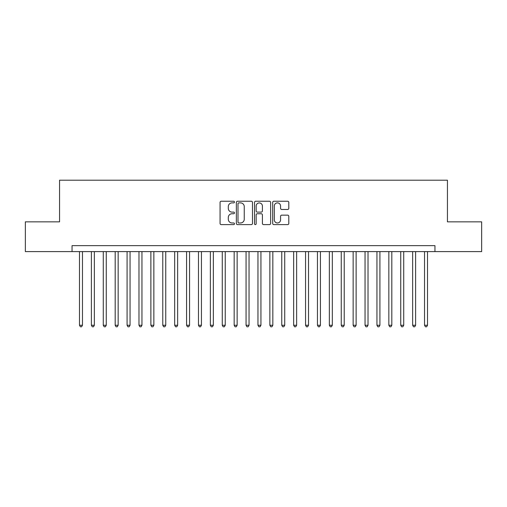 <?xml version="1.0" encoding="UTF-8"?>
<svg xmlns="http://www.w3.org/2000/svg" width="507" height="507" viewBox="0 0 507 507"><rect width="100%" height="100%" fill="white"/><g stroke="black" fill="none" stroke-linecap="round" stroke-linejoin="round"><path stroke-width="0.76" d="M234.462 202.065A0.818 0.818 0 0 0 233.645 201.247L221.236 201.247A1.166 1.166 0 0 0 220.07 202.413L220.07 223.435A1.166 1.166 0 0 0 221.236 224.607L233.645 224.607A0.818 0.818 0 0 0 234.462 223.79A0.818 0.818 0 0 0 233.645 222.972L232.041 222.972A3.739 3.739 0 0 1 228.302 219.233L228.302 217.484A3.739 3.739 0 0 1 232.041 213.745L233.645 213.745A0.818 0.818 0 0 0 234.462 212.927A0.818 0.818 0 0 0 233.645 212.11L232.041 212.11A3.739 3.739 0 0 1 228.302 208.371L228.302 206.622A3.739 3.739 0 0 1 232.041 202.882L233.645 202.882A0.818 0.818 0 0 0 234.462 202.065M287.634 209.48A1.166 1.166 0 0 0 288.8 208.314L288.8 202.413A1.166 1.166 0 0 0 287.634 201.247L273.85 201.247A1.166 1.166 0 0 0 272.684 202.413L272.684 223.435A1.166 1.166 0 0 0 273.85 224.607L287.634 224.607A1.166 1.166 0 0 0 288.8 223.435L288.8 216.312A1.166 1.166 0 0 0 287.634 215.145L281.734 215.145A1.166 1.166 0 0 0 280.567 216.312L280.567 219.848A3.124 3.124 0 0 1 277.443 222.972A3.124 3.124 0 0 1 274.319 219.848L274.319 206.007A3.124 3.124 0 0 1 277.443 202.882A3.124 3.124 0 0 1 280.567 206.007L280.567 208.314A1.166 1.166 0 0 0 281.734 209.48L287.634 209.48M72.051 251.599L25.35 251.599L25.35 221.851L59.56 221.851L59.56 180.207L447.44 180.207L447.44 221.851L481.65 221.851L481.65 251.599L434.949 251.599L434.949 245.648L72.051 245.648L72.051 251.599L434.949 251.599M252.48 202.413A1.166 1.166 0 0 0 251.307 201.247L237.53 201.247A1.166 1.166 0 0 0 236.363 202.413L236.363 223.435A1.166 1.166 0 0 0 237.53 224.607L251.307 224.607A1.166 1.166 0 0 0 252.48 223.435L252.48 202.413M255.693 201.247L269.471 201.247A1.166 1.166 0 0 1 270.637 202.413L270.637 223.435A1.166 1.166 0 0 1 269.471 224.607L263.57 224.607A1.166 1.166 0 0 1 262.404 223.435L262.404 214.911A1.166 1.166 0 0 0 261.238 213.745L257.328 213.745A1.166 1.166 0 0 0 256.155 214.911L256.155 223.79A0.818 0.818 0 0 1 255.338 224.607A0.818 0.818 0 0 1 254.52 223.79L254.52 202.413A1.166 1.166 0 0 1 255.693 201.247M238.816 202.882A0.818 0.818 0 0 0 237.998 203.7L237.998 222.155A0.818 0.818 0 0 0 238.816 222.972L240.508 222.972A3.739 3.739 0 0 0 244.247 219.233L244.247 206.622A3.739 3.739 0 0 0 240.508 202.882L238.816 202.882M262.404 206.064A3.124 3.124 0 0 0 259.28 202.939A3.124 3.124 0 0 0 256.155 206.064L256.155 210.944A1.166 1.166 0 0 0 257.328 212.11L261.238 212.11A1.166 1.166 0 0 0 262.404 210.944L262.404 206.064M79.485 251.599L79.485 325.247L82.464 325.247L82.464 251.599M82.464 325.247L81.57 326.793L80.379 326.793L79.485 325.247M91.387 251.599L91.387 325.247L94.359 325.247L94.359 251.599M94.359 325.247L93.465 326.793L92.28 326.793L91.387 325.247M103.282 251.599L103.282 325.247L106.261 325.247L106.261 251.599M106.261 325.247L105.367 326.793L104.176 326.793L103.282 325.247M115.184 251.599L115.184 325.247L118.156 325.247L118.156 251.599M118.156 325.247L117.263 326.793L116.078 326.793L115.184 325.247M127.08 251.599L127.08 325.247L130.058 325.247L130.058 251.599M130.058 325.247L129.165 326.793L127.973 326.793L127.08 325.247M138.981 251.599L138.981 325.247L141.954 325.247L141.954 251.599M141.954 325.247L141.06 326.793L139.869 326.793L138.981 325.247M150.877 251.599L150.877 325.247L153.849 325.247L153.849 251.599M153.849 325.247L152.962 326.793L151.77 326.793L150.877 325.247M162.772 251.599L162.772 325.247L165.751 325.247L165.751 251.599M165.751 325.247L164.857 326.793L163.666 326.793L162.772 325.247M174.674 251.599L174.674 325.247L177.646 325.247L177.646 251.599M177.646 325.247L176.753 326.793L175.568 326.793L174.674 325.247M186.57 251.599L186.57 325.247L189.548 325.247L189.548 251.599M189.548 325.247L188.655 326.793L187.463 326.793L186.57 325.247M198.471 251.599L198.471 325.247L201.444 325.247L201.444 251.599M201.444 325.247L200.55 326.793L199.365 326.793L198.471 325.247M210.367 251.599L210.367 325.247L213.346 325.247L213.346 251.599M213.346 325.247L212.452 326.793L211.261 326.793L210.367 325.247M222.269 251.599L222.269 325.247L225.241 325.247L225.241 251.599M225.241 325.247L224.348 326.793L223.162 326.793L222.269 325.247M234.164 251.599L234.164 325.247L237.143 325.247L237.143 251.599M237.143 325.247L236.249 326.793L235.058 326.793L234.164 325.247M246.066 251.599L246.066 325.247L249.038 325.247L249.038 251.599M249.038 325.247L248.145 326.793L246.953 326.793L246.066 325.247M257.962 251.599L257.962 325.247L260.934 325.247L260.934 251.599M260.934 325.247L260.047 326.793L258.855 326.793L257.962 325.247M269.857 251.599L269.857 325.247L272.836 325.247L272.836 251.599M272.836 325.247L271.942 326.793L270.751 326.793L269.857 325.247M281.759 251.599L281.759 325.247L284.731 325.247L284.731 251.599M284.731 325.247L283.838 326.793L282.653 326.793L281.759 325.247M293.654 251.599L293.654 325.247L296.633 325.247L296.633 251.599M296.633 325.247L295.739 326.793L294.548 326.793L293.654 325.247M305.556 251.599L305.556 325.247L308.529 325.247L308.529 251.599M308.529 325.247L307.635 326.793L306.45 326.793L305.556 325.247M317.452 251.599L317.452 325.247L320.43 325.247L320.43 251.599M320.43 325.247L319.537 326.793L318.345 326.793L317.452 325.247M329.354 251.599L329.354 325.247L332.326 325.247L332.326 251.599M332.326 325.247L331.432 326.793L330.247 326.793L329.354 325.247M341.249 251.599L341.249 325.247L344.228 325.247L344.228 251.599M344.228 325.247L343.334 326.793L342.143 326.793L341.249 325.247M353.151 251.599L353.151 325.247L356.123 325.247L356.123 251.599M356.123 325.247L355.23 326.793L354.038 326.793L353.151 325.247M365.046 251.599L365.046 325.247L368.019 325.247L368.019 251.599M368.019 325.247L367.131 326.793L365.94 326.793L365.046 325.247M376.942 251.599L376.942 325.247L379.92 325.247L379.92 251.599M379.92 325.247L379.027 326.793L377.835 326.793L376.942 325.247M388.844 251.599L388.844 325.247L391.816 325.247L391.816 251.599M391.816 325.247L390.922 326.793L389.737 326.793L388.844 325.247M400.739 251.599L400.739 325.247L403.718 325.247L403.718 251.599M403.718 325.247L402.824 326.793L401.633 326.793L400.739 325.247M412.641 251.599L412.641 325.247L415.613 325.247L415.613 251.599M415.613 325.247L414.72 326.793L413.535 326.793L412.641 325.247M424.536 251.599L424.536 325.247L427.515 325.247L427.515 251.599M427.515 325.247L426.621 326.793L425.43 326.793L424.536 325.247"/></g></svg>
